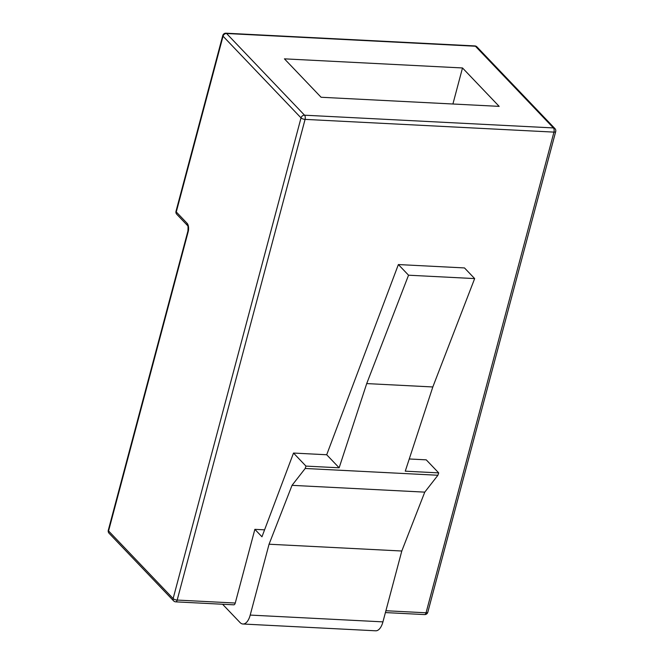 <?xml version="1.0" encoding="UTF-8"?>
<svg xmlns="http://www.w3.org/2000/svg" width="664" height="664" viewBox="0 0 664 664"><rect width="100%" height="100%" fill="white"/><g stroke="black" fill="none" stroke-linecap="round" stroke-linejoin="round"><path stroke-width="1" d="M264.579 529.839L254.86 529.341L261.965 536.786L293.513 453.055L305.963 466.103L305.191 468.477L437.916 475.258L438.696 472.884L426.246 459.845L409.256 458.973M437.916 475.258L424.761 492.132L401.795 551.012L269.061 544.223L250.212 615.08L382.937 621.869L401.795 551.012M382.937 621.869A15.72 7.445 92.9 0 1 375.683 630.8L242.949 624.011A15.72 7.445 -87.1 0 0 250.212 615.08M109.062 533.258A3.146 2.523 -43.7 0 1 108.572 530.943A3.146 1.129 -165.1 0 1 108.298 530.279A3.146 3.146 0 0 0 109.062 533.258L173.619 600.879A3.146 3.146 0 0 0 175.736 601.85L233.803 604.821A3.146 1.486 -87.1 0 0 235.255 603.036L254.86 529.341M242.949 624.011A15.72 7.445 -87.1 0 1 239.986 622.483L222.573 604.248M305.191 468.477L292.036 485.342L269.061 544.223M292.036 485.342L424.761 492.132M438.696 472.884L405.264 471.174L432.82 386.963L474.66 278.589L408.543 275.203L366.711 383.584L339.146 467.796L305.963 466.103M366.711 383.584L432.82 386.963M293.513 453.055L326.696 454.757L398.375 264.554L464.493 267.932L474.66 278.589M339.146 467.796L326.696 454.757M284.424 58.847L321.094 97.259L499.17 106.373L462.501 67.96L284.424 58.847M452.914 104.007L462.501 67.96M408.543 275.203L398.375 264.554M385.9 610.739L426.056 612.789A3.146 1.486 92.9 0 1 424.603 614.582A3.146 3.146 0 0 0 427.799 612.249A3.146 1.129 -165.1 0 1 426.056 612.789L553.95 132.111L305.083 119.387L177.188 600.065L235.255 603.036M175.736 601.85A3.146 1.486 -87.1 0 0 177.188 600.065A3.146 1.129 -165.1 0 1 173.13 598.571L301.024 117.893L223.046 36.196L176.275 211.957L187.123 223.32A3.146 2.523 136.3 0 0 187.613 225.636L187.605 225.627C188.045 225.519 188.144 227.32 187.92 231.031A3.146 1.129 -165.1 0 0 188.194 231.694L108.572 530.943L173.13 598.571A3.146 2.523 -43.7 0 0 173.619 600.879M188.194 231.694A6.283 2.98 -87.1 0 0 187.123 223.32M427.799 612.249L555.702 131.572A3.146 1.129 -165.1 0 1 553.95 132.111A3.146 1.486 92.9 0 0 553.419 127.928L475.432 46.231L226.565 33.507A3.146 2.523 136.3 0 0 223.046 36.196A3.146 1.129 -165.1 0 1 222.772 35.532L176.001 211.293A3.146 3.146 0 0 0 176.765 214.273L187.605 225.627M222.772 35.532A3.146 3.146 0 0 1 225.968 33.2A3.146 1.486 -87.1 0 1 226.565 33.507L304.544 115.196A3.146 1.486 -87.1 0 1 305.083 119.387A3.146 1.129 -165.1 0 1 301.024 117.893A3.146 2.523 136.3 0 1 304.544 115.196L553.419 127.928A3.146 2.523 136.3 0 1 554.938 128.592L476.951 46.895A3.146 2.523 136.3 0 0 475.432 46.231A3.146 1.486 92.9 0 0 474.835 45.924A3.146 3.146 0 0 1 476.951 46.895M176.765 214.273A3.146 2.523 136.3 0 1 176.275 211.957A3.146 1.129 -165.1 0 1 176.001 211.293M385.411 612.573L424.603 614.582M108.298 530.279L187.92 231.031M555.702 131.572A3.146 3.146 0 0 0 554.938 128.592M225.968 33.2L474.835 45.924"/></g></svg>
